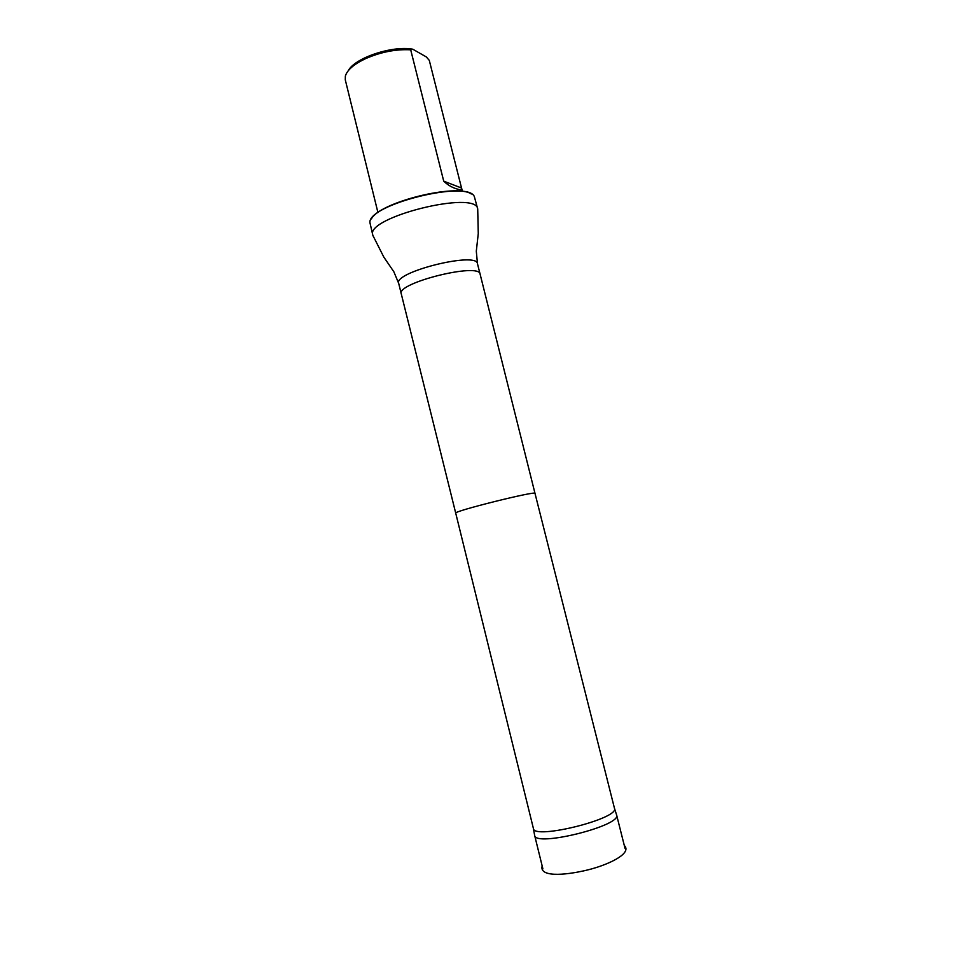 <?xml version="1.0" encoding="UTF-8"?>
<svg xmlns="http://www.w3.org/2000/svg" width="972" height="972" viewBox="0 0 972 972"><rect width="100%" height="100%" fill="white"/><g stroke="black" fill="none" stroke-linecap="round" stroke-linejoin="round"><path stroke-width="1.46" d="M534.6 835.155L534.636 835.398C534.855 847.402 622.044 825.665 616.6 814.961L614.462 808.279C619.772 818.57 533.531 840.075 533.385 828.484L534.6 835.155M461.542 188.033L462.417 190.913C463.17 189.273 453.474 190.658 443.718 181.156L461.542 188.033L429.284 60.361L426.307 56.923L412.772 49.208C392.238 45.332 354.768 57.943 348.268 70.713M443.718 181.156L410.694 49.815C395.883 49.037 380.805 52.002 365.472 58.697C353.881 64.237 347.174 70.02 345.364 76.059L345.291 79.862L377.95 212.601M410.694 49.815L412.772 49.208M533.349 828.266L455.722 513.155C452.66 511.394 536.872 490.398 535.001 493.387L614.462 808.279M373.175 236.16L372.798 235.175C364.719 217.497 476.547 189.613 477.714 209.029L478.273 233.547L476.304 251.189L477.471 263.716L480.119 274.177C479.706 262.161 395.981 283.034 401.266 293.836L455.722 513.155M471.298 193.999C456.403 183.137 379.457 202.322 371.413 218.907M477.714 209.029L474.36 196.648C468.14 179.577 367.428 204.691 369.943 222.685L372.798 235.175M401.266 293.836L398.69 283.362C393.308 272.136 476.96 251.274 477.471 263.716M542.169 865.955C539.229 876.465 561.755 876.234 588.036 869.855C608.448 864.801 632.541 853.404 624.291 845.458M534.636 835.398L542.898 868.907M616.6 814.961L625.045 848.422M535.001 493.387L480.119 274.177M398.69 283.362L393.842 271.759L383.818 257.094L372.835 235.346"/></g></svg>
